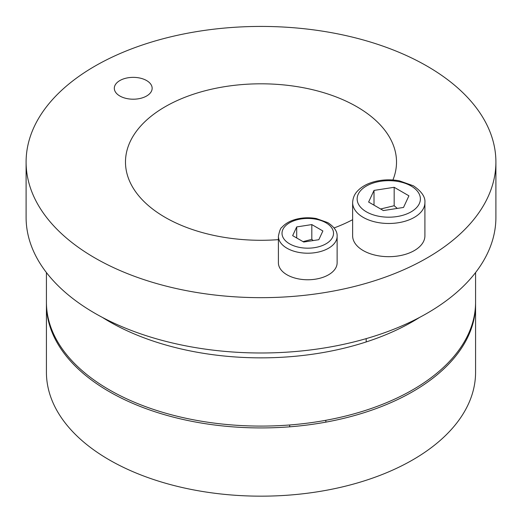 <?xml version="1.0" encoding="UTF-8"?>
<svg xmlns="http://www.w3.org/2000/svg" width="522" height="522" viewBox="0 0 522 522"><rect width="100%" height="100%" fill="white"/><g stroke="black" fill="none" stroke-linecap="round" stroke-linejoin="round"><path stroke-width="0.78" d="M475.568 303.125A214.575 123.884 180 0 1 475.575 304.052A214.575 123.884 180 0 1 343.111 418.5A214.575 123.884 180 0 1 109.274 391.65A214.575 123.884 180 0 1 46.425 304.052A214.575 123.884 180 0 1 46.432 303.125M475.575 304.052L475.575 372.284A214.575 123.884 180 0 1 343.111 486.739A214.575 123.884 180 0 1 109.274 459.882A214.575 123.884 180 0 1 46.425 372.284L46.425 304.052M119.851 96.002A18.916 10.923 180 0 1 114.311 88.283A18.916 10.923 180 0 1 133.234 77.36A18.916 10.923 180 0 1 152.15 88.283A18.916 10.923 180 0 1 140.47 98.371A18.916 10.923 180 0 1 119.851 96.002M278.402 239.644A135.518 78.241 180 0 1 165.174 217.374A135.518 78.241 180 0 1 125.482 162.048A135.518 78.241 180 0 1 261 83.807A135.518 78.241 180 0 1 396.518 162.048A135.518 78.241 180 0 1 392.909 179.992M352.631 219.69A135.518 78.241 180 0 1 334.093 227.931M26.1 162.048L26.1 217.374A234.9 135.616 0 0 0 94.9 313.272A234.9 135.616 0 0 0 350.895 342.667A234.9 135.616 0 0 0 495.9 217.374L495.9 162.048A234.9 135.616 180 0 1 350.895 287.341A234.9 135.616 180 0 1 94.9 257.946A234.9 135.616 180 0 1 26.1 162.048A234.9 135.616 180 0 1 261 26.426A234.9 135.616 180 0 1 495.9 162.048M419.59 317.415A214.575 123.884 180 0 1 109.274 321.572A214.575 123.884 180 0 1 102.41 317.415M475.575 272.562L475.575 302.205A214.575 123.884 180 0 1 343.111 416.66A214.575 123.884 180 0 1 109.274 389.803A214.575 123.884 180 0 1 46.425 302.205L46.425 272.562M337.127 236.257L337.127 262.814A29.362 16.952 180 0 1 307.765 279.766A29.362 16.952 180 0 1 278.402 262.814L278.402 236.257A29.362 16.952 0 0 0 307.765 253.209A29.362 16.952 0 0 0 337.127 236.257C337.427 231.461 334.308 226.913 327.783 222.62L316.293 218.548C309.357 217.315 302.564 217.57 295.922 219.299C289.971 220.91 285.345 223.54 282.05 227.194C280.712 227.736 279.492 230.757 278.402 236.257M311.817 224.584L322.883 230.972L318.831 239.696L303.719 242.032L292.653 235.644L296.698 226.92L311.817 224.584L311.817 239.337L303.054 241.653M296.698 237.986L296.698 226.92M313.22 240.564L311.817 239.337M424.908 202.621L424.908 235.813A36.135 20.867 180 0 1 388.766 256.68A36.135 20.867 180 0 1 352.631 235.813L352.631 202.621A36.135 20.867 0 0 0 388.766 223.481A36.135 20.867 0 0 0 424.908 202.621C425.469 197.022 421.632 191.417 413.385 185.799L399.258 180.795C390.332 179.216 381.654 179.614 373.223 181.995C366.157 184.057 360.689 187.32 356.82 191.789C356.115 192.638 352.996 195.965 352.631 202.621M394.169 187.294L408.922 195.815L403.519 207.449L383.37 210.568L368.617 202.047L374.013 190.413L394.169 187.294L394.169 205.74L380.629 208.983M374.013 205.166L374.013 190.413M397.307 208.408L394.169 205.74M325.976 222.796A25.748 14.864 180 0 1 314.433 247.669A25.748 14.864 180 0 1 282.898 229.458A25.748 14.864 180 0 1 325.976 222.796M411.127 186.021A31.62 18.257 180 0 1 396.955 216.565A31.62 18.257 180 0 1 358.222 194.204A31.62 18.257 180 0 1 411.127 186.021M289.697 424.973L289.697 426.82M325.839 420.295L325.839 422.141M366.183 338.634L366.183 341.949M411.356 321.572L411.356 322.355"/></g></svg>

